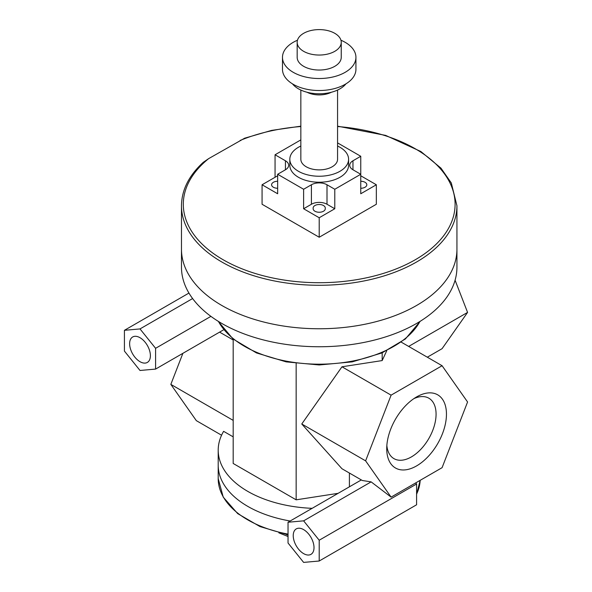 <?xml version="1.0" encoding="UTF-8"?>
<svg xmlns="http://www.w3.org/2000/svg" width="592" height="592" viewBox="0 0 592 592"><rect width="100%" height="100%" fill="white"/><g stroke="black" fill="none" stroke-linecap="round" stroke-linejoin="round"><path stroke-width="0.89" d="M300.84 126.177L271.602 130.395L244.644 138.202L208.665 158.619L203.248 162.341C188.929 175.491 181.67 189.965 181.478 205.757A137.729 79.52 0 0 0 319.206 285.277A137.729 79.52 0 0 0 456.935 205.757L451.311 182.98L440.973 168.15L420.853 151.508L385.644 135.39L337.566 126.177M456.935 249.239A137.729 79.52 0 0 1 319.206 328.76A137.729 79.52 0 0 1 181.478 249.239A137.729 79.52 0 0 0 319.206 328.76A137.729 79.52 0 0 0 456.935 249.239L456.935 205.757M427.32 357.198L442.083 348.673L467.576 312.413L455.085 280.223M221.571 435.224L196.329 420.646L170.836 384.386L182.884 353.328M413.875 398.645A34.891 20.143 -60 0 1 428.845 398.201A34.891 20.143 -60 0 1 428.845 438.494A34.891 20.143 -60 0 1 393.954 458.637A34.891 20.143 -60 0 1 386.85 445.45M386.724 448.662A42.239 24.383 120 0 0 416.59 465.904A42.239 24.383 120 0 0 446.457 414.178A42.239 24.383 120 0 0 416.59 396.929A42.239 24.383 120 0 0 386.724 448.662M442.083 365.723L467.576 401.983L442.083 467.68L391.105 497.117L365.612 460.85L391.105 395.153L442.083 365.723L401.265 342.154M349.406 486.809L349.406 473.038M361.335 479.927L288.038 522.24L303.622 520.849L319.206 540.23L319.206 561.009L416.59 504.784L416.59 484.004L415.71 482.909M319.206 561.009L303.622 562.4L288.038 543.012L288.038 522.24M303.622 529.625A14.689 8.48 60 0 1 314.012 547.622A14.689 8.48 60 0 1 310.97 554.349A14.689 8.48 60 0 1 296.274 545.861A14.689 8.48 60 0 1 296.274 528.9A14.689 8.48 60 0 1 303.622 529.625M233.181 339.105L233.181 463.469L296.155 499.826L338.099 493.336M233.181 436.852L223.613 431.331A101.003 58.312 0 0 0 218.204 450.164A101.003 58.312 0 0 0 312.132 508.328M391.105 497.117L371.132 481.873L362.348 480.512L341.976 468.746L301.765 423.99L341.976 366.788L382.18 360.572L382.18 352.832M296.155 499.826L296.155 363.481M391.105 395.153L341.976 366.788M382.18 360.572L386.739 350.738M365.612 460.85L301.765 423.99M371.132 481.873L303.622 520.849M192.607 298.553L140.008 328.923L155.592 348.311L155.592 369.082L140.008 370.481L124.424 351.093L124.424 330.314L140.008 328.923M210.915 316.365L155.592 348.311M223.769 329.722L155.592 369.082M170.836 384.386L233.181 420.379M219.602 332.127L233.181 339.963M408.658 346.424L467.576 312.413M416.59 484.004L319.206 540.23M188.944 293.07L124.424 330.314M150.398 355.696A14.689 8.48 60 0 1 147.356 362.422A14.689 8.48 60 0 1 132.667 353.942A14.689 8.48 60 0 1 132.667 336.981A14.689 8.48 60 0 1 143.982 340.911A14.689 8.48 60 0 1 150.398 355.696M218.204 465.157A101.003 58.312 0 0 0 290.176 521.004A101.003 58.312 0 0 1 218.204 465.157L218.204 450.164M181.478 249.373L181.478 267.236A137.729 79.52 0 0 0 319.206 346.749A137.729 79.52 0 0 0 456.935 267.236L456.935 249.373M300.84 146.032A29.385 16.961 0 0 0 289.821 159.278A29.385 16.961 0 0 0 298.427 171.273A29.385 16.961 0 0 0 330.447 174.951A29.385 16.961 0 0 0 348.584 159.278A29.385 16.961 0 0 0 337.566 146.032M348.584 159.278L348.584 165.272A29.385 16.961 180 0 1 330.447 180.945A29.385 16.961 180 0 1 298.427 177.267A29.385 16.961 180 0 1 289.821 165.272L289.821 159.278M300.84 90.051L300.84 159.278A18.367 10.604 0 0 0 306.219 166.774A18.367 10.604 0 0 0 326.229 169.075A18.367 10.604 0 0 0 337.566 159.278L337.566 90.051M307.048 92.256A18.367 10.604 0 0 0 331.365 92.256M292.478 83.857A29.385 16.961 0 0 0 298.427 88.807A29.385 16.961 0 0 0 345.935 83.857M297.473 40.226A36.726 21.201 0 0 0 282.48 57.32L282.48 69.308A36.726 21.201 0 0 0 293.232 84.308A36.726 21.201 0 0 0 333.259 88.904A36.726 21.201 0 0 0 355.933 69.308L355.933 57.32A36.726 21.201 0 0 0 340.94 40.226M282.48 57.32A36.726 21.201 0 0 0 293.232 72.313A36.726 21.201 0 0 0 333.259 76.908A36.726 21.201 0 0 0 355.933 57.32M297.169 42.321L297.169 57.32A22.037 12.721 0 0 0 303.622 66.311A22.037 12.721 0 0 0 327.635 69.072A22.037 12.721 0 0 0 341.244 57.32L341.244 42.321A22.037 12.721 0 0 0 319.206 29.6A22.037 12.721 0 0 0 297.169 42.321A22.037 12.721 0 0 0 303.622 51.319A22.037 12.721 0 0 0 327.635 54.079A22.037 12.721 0 0 0 341.244 42.321M360.757 181.27A6.061 3.5 180 0 1 366.818 184.763A6.061 3.5 180 0 1 360.757 188.263L360.757 181.27M277.655 188.263A6.061 3.5 180 0 1 271.595 184.763A6.061 3.5 180 0 1 277.655 181.27L277.655 188.263M313.146 208.754L313.146 208.007A6.061 3.5 180 0 1 319.206 204.506A6.061 3.5 180 0 1 325.267 208.007L325.267 208.754A6.061 3.5 180 0 1 319.206 212.254A6.061 3.5 180 0 1 313.146 208.754M360.757 156.281L360.757 174.27L352.965 169.771A11.019 6.364 180 0 1 349.739 165.272A11.019 6.364 180 0 1 352.965 160.772L360.757 156.281L337.566 142.887M360.757 175.772L376.342 184.763L360.757 193.762L360.757 174.27L334.783 189.262L334.783 208.754L326.999 204.255A11.019 6.364 0 0 0 311.414 204.255L303.622 208.754L303.622 189.262L311.414 184.763A11.019 6.364 180 0 1 326.999 184.763L334.783 189.262M334.783 208.754L319.206 217.752L303.622 208.754M275.058 177.267L275.058 154.778L285.44 160.772A11.019 6.364 180 0 1 288.674 165.272A11.019 6.364 180 0 1 285.44 169.771L277.655 174.27L277.655 193.762L262.071 184.763L277.655 175.772M262.071 184.763L262.071 204.262L319.206 237.244L319.206 217.752M319.206 237.244L376.342 204.262L376.342 184.763M303.622 189.262L277.655 174.27M275.058 154.778L300.84 139.89M208.665 158.619A135.894 78.455 0 0 0 258.993 274.592A135.894 78.455 0 0 0 449.136 227.239A135.894 78.455 0 0 0 337.566 126.525M300.84 126.525A135.894 78.455 0 0 0 240.16 140.437M218.441 321.441A105.591 60.961 0 0 0 319.206 364.184A105.591 60.961 0 0 0 419.972 321.441M286.402 534.554A64.276 37.111 0 0 0 288.038 535.094M288.038 534.872L259.999 526.577L237.681 513.612L223.236 497.139L218.204 478.647A101.003 58.312 0 0 0 288.038 534.117M386.872 521.937A101.003 58.312 0 0 0 394.183 517.719M416.59 494.105A101.003 58.312 0 0 0 420.165 480.334L416.59 494.372M352.965 160.772L352.965 169.771M326.999 184.763L326.999 204.255M311.414 184.763L311.414 204.255M285.44 160.772L285.44 169.771M181.478 249.239L181.478 205.757M218.204 321.293L233.019 338.972L256.462 352.928L286.173 361.875L319.206 364.961L352.233 361.875L381.951 352.928L405.387 338.972L420.209 321.293M278.839 532.837L288.038 536.522M380.138 525.829L399.097 514.885M218.204 478.647L218.204 465.268"/></g></svg>
